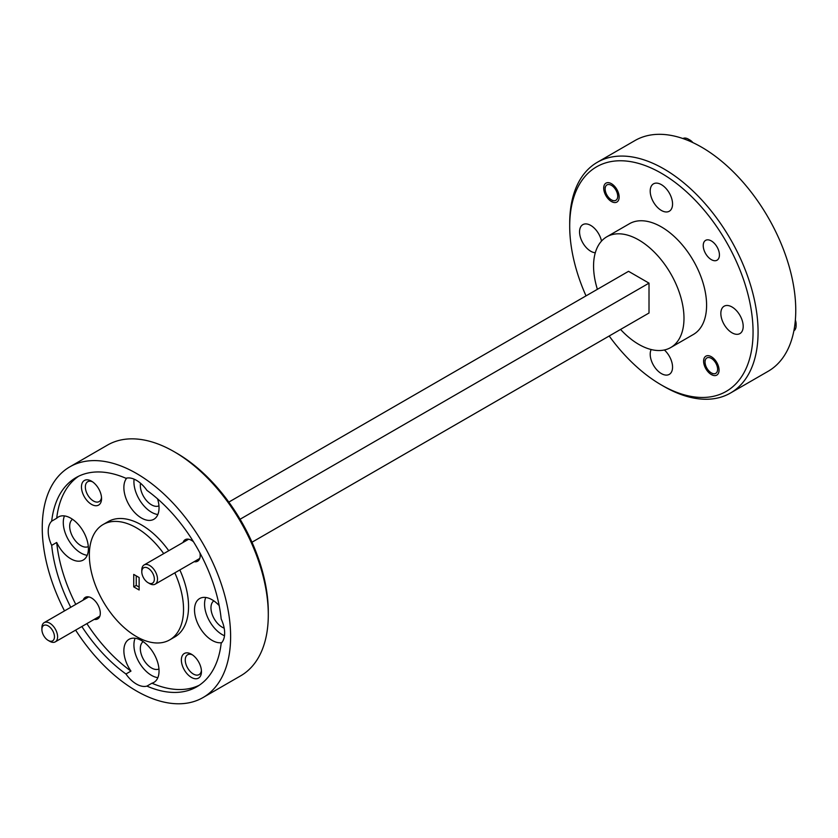 <?xml version="1.0" encoding="UTF-8"?>
<svg xmlns="http://www.w3.org/2000/svg" width="838" height="838" viewBox="0 0 838 838"><rect width="100%" height="100%" fill="white"/><g stroke="black" fill="none" stroke-linecap="round" stroke-linejoin="round"><path stroke-width="1.26" d="M149.656 583.625L148.085 582.714A8.883 5.122 -120 0 0 154.36 579.089A8.883 5.122 -120 0 0 148.085 568.216A8.883 5.122 -120 0 0 141.8 571.841A8.883 5.122 -120 0 0 148.085 582.714L149.656 583.625A11.104 6.411 60 0 0 155.198 584.17A11.104 6.411 60 0 0 156.905 575.277A11.104 6.411 60 0 0 149.656 565.493A11.104 6.411 60 0 0 144.105 564.948A11.104 6.411 60 0 0 141.8 570.029L141.8 571.841M49.746 641.3L48.175 640.4A8.883 5.122 -120 0 0 54.46 636.775A8.883 5.122 -120 0 0 48.175 625.892A8.883 5.122 -120 0 0 41.9 629.516A8.883 5.122 -120 0 0 48.175 640.4L49.746 641.3A11.104 6.411 60 0 0 55.298 641.856A11.104 6.411 60 0 0 57.005 632.962A11.104 6.411 60 0 0 49.746 623.179A11.104 6.411 60 0 0 44.194 622.624A11.104 6.411 60 0 0 41.9 627.704L41.9 629.516M711.326 372.889A8.883 5.122 -120 0 0 717.611 369.265A8.883 5.122 -120 0 0 711.326 358.381A8.883 5.122 -120 0 0 705.051 362.006A8.883 5.122 -120 0 0 711.326 372.889L712.771 373.717L711.326 372.889M795.356 320.085A8.883 5.122 60 0 1 796.1 323.939L796.1 325.762A11.104 6.411 -120 0 0 795.252 321.184M793.879 330.79A11.104 6.411 -120 0 0 796.1 325.762M611.426 199.853A8.883 5.122 -120 0 0 617.711 196.228A8.883 5.122 -120 0 0 611.426 185.345A8.883 5.122 -120 0 0 605.151 188.979A8.883 5.122 -120 0 0 611.426 199.853L612.871 200.68L611.426 199.853M691.884 142.146A11.104 6.411 -120 0 0 688.344 139.129L689.915 140.03A8.883 5.122 60 0 1 692.89 142.607M689.915 140.03L688.344 139.129A11.104 6.411 -120 0 0 682.886 138.532M191.41 654.206A14.204 8.202 -120 0 0 181.364 660.009A14.204 8.202 -120 0 0 191.41 677.408A14.204 8.202 -120 0 0 201.455 671.615A14.204 8.202 -120 0 0 191.41 654.206L191.41 654.206M192.436 654.866A11.46 6.61 -120 0 0 187.628 654.761A11.46 6.61 -120 0 0 185.868 663.947A11.46 6.61 -120 0 0 193.358 674.035A11.46 6.61 -120 0 0 199.077 674.611A11.46 6.61 -120 0 0 201.403 670.4M91.51 481.169A14.204 8.202 -120 0 0 81.464 486.972A14.204 8.202 -120 0 0 91.51 504.371A14.204 8.202 -120 0 0 101.555 498.579A14.204 8.202 -120 0 0 91.51 481.169L91.51 481.169M92.536 481.829A11.46 6.61 -120 0 0 87.728 481.724A11.46 6.61 -120 0 0 85.968 490.911A11.46 6.61 -120 0 0 93.447 500.998A11.46 6.61 -120 0 0 99.177 501.574A11.46 6.61 -120 0 0 101.503 497.363M193.526 541.819A12.434 7.175 -120 0 0 191.41 540.301L191.41 540.301A12.434 7.175 -120 0 0 183.061 542.458M94.254 619.366A12.434 7.175 -120 0 0 100.298 613.207A12.434 7.175 -120 0 0 91.51 597.976L91.51 597.976A12.434 7.175 -120 0 0 83.161 600.134M213.816 600.867A15.807 9.124 -120 0 0 211.941 613.657A15.807 9.124 -120 0 0 222.143 627.18A15.807 9.124 -120 0 0 224.175 628.144M219.179 605.581A24.868 14.351 -120 0 0 212.098 599.778A24.868 14.351 -120 0 0 199.664 598.542A24.868 14.351 -120 0 0 195.851 618.465A24.868 14.351 -120 0 0 212.098 640.379A24.868 14.351 -120 0 0 221.766 642.62M205.75 597.484A24.868 14.351 -120 0 0 222.143 634.576A24.868 14.351 -120 0 0 224.5 635.749M140.512 483.233A15.807 9.124 -120 0 0 151.5 504.832A15.807 9.124 -120 0 0 158.958 505.838M126.768 478.079A24.868 14.351 -120 0 0 125.983 498.421A24.868 14.351 -120 0 0 141.454 518.02A24.868 14.351 -120 0 0 153.888 519.256A24.868 14.351 -120 0 0 157.554 498.84M81.852 626.52A120.766 69.732 -120 0 0 125.941 673.993A24.868 14.351 -120 0 0 136.437 684.059A24.868 14.351 -120 0 0 146.922 686.113A120.766 69.732 -120 0 0 196.815 686.783A120.766 69.732 -120 0 0 221.18 643.238A24.868 14.351 -120 0 0 221.18 619.01A120.766 69.732 -120 0 0 146.922 490.387A24.868 14.351 -120 0 0 136.437 480.321A24.868 14.351 -120 0 0 125.941 478.278A120.766 69.732 -120 0 0 76.049 477.597A120.766 69.732 -120 0 0 51.684 521.152A24.868 14.351 -120 0 0 51.684 545.37A120.766 69.732 -120 0 0 70.759 607.299M134.08 479.147A24.868 14.351 -120 0 0 151.5 512.228A24.868 14.351 -120 0 0 157.848 514.522M72.529 519.288A15.807 9.124 -120 0 0 70.664 532.088A15.807 9.124 -120 0 0 80.867 545.611A15.807 9.124 -120 0 0 88.315 546.627M51.684 545.37L56.701 542.479A24.868 14.351 -120 0 0 70.811 558.81A24.868 14.351 -120 0 0 83.245 560.035A24.868 14.351 -120 0 0 87.058 540.112A24.868 14.351 -120 0 0 70.811 518.209A24.868 14.351 -120 0 0 58.388 516.973A24.868 14.351 -120 0 0 56.701 518.251L51.684 521.152M64.463 515.915A24.868 14.351 -120 0 0 80.867 553.007A24.868 14.351 -120 0 0 87.215 555.301M143.172 641.646A15.807 9.124 -120 0 0 141.297 654.436A15.807 9.124 -120 0 0 151.5 667.97A15.807 9.124 -120 0 0 158.958 668.986M125.941 673.993L130.969 671.102A24.868 14.351 -120 0 1 129.021 639.331A24.868 14.351 -120 0 1 141.454 640.557A24.868 14.351 -120 0 1 157.701 662.47A24.868 14.351 -120 0 1 153.888 682.394A24.868 14.351 -120 0 1 151.95 683.211L146.922 686.113M135.107 638.263A24.868 14.351 -120 0 0 151.5 675.365A24.868 14.351 -120 0 0 157.848 677.659M163.714 553.625A66.6 38.454 -120 0 0 103.137 524.515A66.6 38.454 -120 0 0 89.341 554.997A66.6 38.454 -120 0 0 118.409 622.026A66.6 38.454 -120 0 0 169.737 639.865L174.754 636.974A66.6 38.454 -120 0 0 188.55 606.482A66.6 38.454 -120 0 0 179.845 569.945M168.742 550.723A66.6 38.454 -120 0 0 108.154 521.613L103.137 524.515M169.737 639.865A66.6 38.454 -120 0 0 183.532 609.383A66.6 38.454 -120 0 0 174.817 572.846M711.326 240.925A11.46 6.61 -120 0 0 705.606 240.359A11.46 6.61 -120 0 0 703.847 249.535A11.46 6.61 -120 0 0 711.326 259.633A11.46 6.61 -120 0 0 717.056 260.199A11.46 6.61 -120 0 0 718.815 251.023A11.46 6.61 -120 0 0 711.326 240.925M711.326 356.716A10.925 6.306 -120 0 0 705.868 356.171A10.925 6.306 -120 0 0 704.192 364.928A10.925 6.306 -120 0 0 711.326 374.555A10.925 6.306 -120 0 0 716.794 375.099A10.925 6.306 -120 0 0 718.47 366.342A10.925 6.306 -120 0 0 711.326 356.716M611.426 183.679A10.925 6.306 -120 0 0 605.968 183.145A10.925 6.306 -120 0 0 604.292 191.892A10.925 6.306 -120 0 0 611.426 201.518A10.925 6.306 -120 0 0 616.894 202.063A10.925 6.306 -120 0 0 618.559 193.306A10.925 6.306 -120 0 0 611.426 183.679M732.024 332.812A15.807 9.124 60 0 1 721.696 318.88A15.807 9.124 60 0 1 724.116 306.216A15.807 9.124 60 0 1 732.024 306.991A15.807 9.124 60 0 1 742.342 320.923A15.807 9.124 60 0 1 739.923 333.587A15.807 9.124 60 0 1 732.024 332.812M664.366 349.98A15.807 9.124 60 0 1 669.279 374.377A15.807 9.124 60 0 1 661.381 373.591A15.807 9.124 60 0 1 651.178 349.53M595.294 252.751A15.807 9.124 60 0 1 590.738 251.243A15.807 9.124 60 0 1 580.409 237.311A15.807 9.124 60 0 1 582.829 224.647A15.807 9.124 60 0 1 590.738 225.422A15.807 9.124 60 0 1 601.506 241.093M661.381 210.453A15.807 9.124 60 0 1 651.053 196.521A15.807 9.124 60 0 1 653.472 183.857A15.807 9.124 60 0 1 661.381 184.643A15.807 9.124 60 0 1 671.709 198.575A15.807 9.124 60 0 1 669.279 211.239A15.807 9.124 60 0 1 661.381 210.453M753.058 332.047A129.649 74.854 -120 0 0 661.381 173.257A129.649 74.854 -120 0 0 569.704 226.187L569.704 223.285A133.2 76.907 60 0 1 597.285 162.31A133.2 76.907 60 0 1 699.94 197.998A133.2 76.907 60 0 1 758.076 332.047A133.2 76.907 60 0 1 730.495 393.022A133.2 76.907 60 0 1 663.885 386.423L661.381 384.977A129.649 74.854 -120 0 0 753.058 332.047M174.115 451.682L176.619 453.128A129.649 74.854 60 0 1 268.296 611.918L268.296 614.82A133.2 76.907 -120 0 0 174.115 451.682A133.2 76.907 -120 0 0 107.505 445.083L69.837 466.839A133.2 76.907 -120 0 0 42.246 527.814A133.2 76.907 -120 0 0 64.516 610.902M75.619 630.124A133.2 76.907 -120 0 0 203.037 697.551A133.2 76.907 -120 0 0 230.618 636.576A133.2 76.907 -120 0 0 172.481 502.517A133.2 76.907 -120 0 0 69.837 466.839M620.56 329.439A63.939 36.914 -120 0 0 670.746 347.54L693.351 334.488A63.939 36.914 -120 0 0 706.591 305.221A63.939 36.914 -120 0 0 678.686 240.873A63.939 36.914 -120 0 0 629.411 223.746L606.806 236.798A63.939 36.914 -120 0 0 593.566 266.065A63.939 36.914 -120 0 0 597.389 289.309M670.746 347.54A63.939 36.914 -120 0 0 683.986 318.272A63.939 36.914 -120 0 0 656.07 253.924A63.939 36.914 -120 0 0 606.806 236.798M730.495 393.022L768.163 371.276A133.2 76.907 -120 0 0 795.754 310.29A133.2 76.907 -120 0 0 737.608 176.242A133.2 76.907 -120 0 0 634.963 140.554L597.285 162.31M139.129 577.518L133.734 574.397L133.734 586.872L139.129 589.983L139.129 577.518M136.248 575.853L136.248 585.416L139.129 587.082M136.248 585.416L133.734 586.872M78.615 476.246A120.766 69.732 -120 0 0 56.701 518.251M56.701 542.479A120.766 69.732 -120 0 0 75.776 604.397M86.88 623.619A120.766 69.732 -120 0 0 130.969 671.102M569.704 226.187A129.649 74.854 -120 0 0 586.013 295.877M609.184 336.007A129.649 74.854 -120 0 0 661.381 384.977M203.037 697.551L240.716 675.795A133.2 76.907 -120 0 0 268.296 614.82M228.816 502.098L628.542 271.323L649.01 283.139L649.01 313.014L251.987 542.228M240.087 519.235L649.01 283.139M151.95 683.211A120.766 69.732 -120 0 0 199.276 685.243M194.154 561.68A12.434 7.175 -120 0 0 200.198 555.531A12.434 7.175 -120 0 0 199.936 552.933M199.758 558.454L155.198 584.17M188.655 539.222L144.105 564.948M99.858 616.129L55.298 641.856M88.755 596.897L44.194 622.624M705.051 362.006L705.051 360.193M605.151 188.979L605.151 187.157"/></g></svg>
